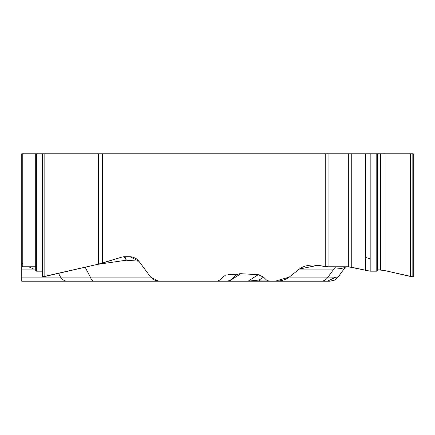 <?xml version="1.0" encoding="UTF-8"?>
<svg xmlns="http://www.w3.org/2000/svg" width="435" height="435" viewBox="0 0 435 435"><rect width="100%" height="100%" fill="white"/><g stroke="black" fill="none" stroke-linecap="round" stroke-linejoin="round"><path stroke-width="0.65" d="M22.789 264.143L21.75 263.104L21.75 256.704L21.75 269.08L21.75 153.811L21.75 257.08M35.708 269.08L21.75 269.08L21.75 281.189L67.468 281.189A9.918 8.591 -90 0 1 60.519 277.1L150.673 277.1L138.874 261.201L126.291 260.206A9.918 4.181 94.5 0 0 124.524 256.704M21.75 153.811L413.25 153.811L413.25 276.671M102.377 153.811L102.377 263.104L121.849 257.08L124.318 256.704L130.756 256.742L133.431 257.286L136.465 258.836L138.874 261.201M228.457 281.097L229.288 281.119L240.887 273.702L239.217 273.8L236.531 274.849L230.474 280.08L227.57 281.189L158.182 281.168L153.669 279.787L150.673 277.1M240.887 273.702L258.254 274.681L263.588 277.155L266.503 280.058L269.134 281.189L225.515 281.189M335.907 266.775A9.918 8.591 -90 0 0 333.873 269.08L299.318 269.08L289.221 277.1C285.713 279.738 281.081 281.102 275.328 281.189L269.134 281.189M299.318 269.08C302.825 266.443 307.458 265.078 313.216 264.991L325.233 266.497L325.233 153.811M42.064 276.752L44.827 276.491L98.386 264.17L98.386 153.811M35.708 270.978L42.064 271.179L36.453 271.179L36.382 270.467M22.789 153.811L22.789 266.775L35.708 266.775L22.789 266.775L21.75 266.497L21.75 265.328L21.75 281.189L21.75 273.702L21.75 277.1L60.519 277.1L58.54 273.338M22.789 266.775L21.75 266.497M102.377 263.104L98.386 264.17M255.834 280.08L256.28 280.428M380.571 153.811L380.571 269.874L377.536 269.874L383.996 270.396L410.488 276.491L413.25 276.752M328.066 153.811L328.066 266.775L348.326 266.775L370.185 271.179L377.536 270.978M328.066 266.775L325.233 266.497M73.885 281.189L327.446 281.189L335.526 277.253M37.627 281.189L21.75 281.189L21.75 280.08M229.093 281.189A4.649 1.126 90 0 0 229.288 281.119L248.184 281.119L258.254 274.681M67.468 281.189L94.112 281.189A9.918 4.654 -90 0 1 90.344 277.1L85.157 267.215M94.112 281.189L158.862 281.189M330.002 281.189L275.328 281.189M123.388 256.759A9.918 5.372 -98.2 0 1 126.291 260.206L97.456 264.388M321.041 281.189A9.918 8.591 -90 0 0 327.99 277.1L338.044 277.138L334.526 280.118L330.045 281.189M247.988 281.189A4.649 1.126 90 0 0 248.184 281.119L259.042 280.058L263.588 277.155M266.503 280.058L259.042 280.058A4.649 4.116 90 0 0 261.734 281.189M345.613 266.775C344.237 268.123 340.322 268.89 333.873 269.08L327.99 277.1L289.221 277.1M238.01 274.121L227.935 274.686M225.227 275.393L222.72 277.155L219.805 280.058L217.174 281.189L210.98 281.189M33.794 269.08L28.661 266.775M42.483 153.811L42.483 276.85L98.386 264.17L121.849 257.08L124.318 256.704L129.88 256.704L138.874 261.201L150.673 277.1L158.862 281.189L227.57 281.189L230.474 280.08L235.558 275.578L238.07 274.099L240.887 273.702L258.254 274.681L263.588 277.155L266.503 280.058L269.134 281.189L275.328 281.189L289.221 277.1L299.318 269.08L317.664 265.328L328.066 266.775L348.348 266.775M351.736 267.297L370.185 271.179L376.792 271.179L376.792 270.423M383.98 270.396L412.831 276.85L412.831 153.811M370.185 258.852L365.438 257.384M44.827 153.811L44.827 276.491M42.434 153.811L42.434 276.85M36.453 153.811L36.453 271.179M412.88 153.811L412.88 276.85M410.488 153.811L410.488 276.491M383.996 153.811L383.996 270.396M376.792 153.811L376.792 271.179M370.185 153.811L370.185 271.179M365.438 153.811L365.438 270.45M351.752 153.811L351.752 267.302M348.326 153.811L348.326 266.775M42.064 276.671L42.064 153.811M35.708 270.809L35.708 153.811M377.536 270.836L377.536 153.811M345.64 266.775L338.044 277.138"/></g></svg>
